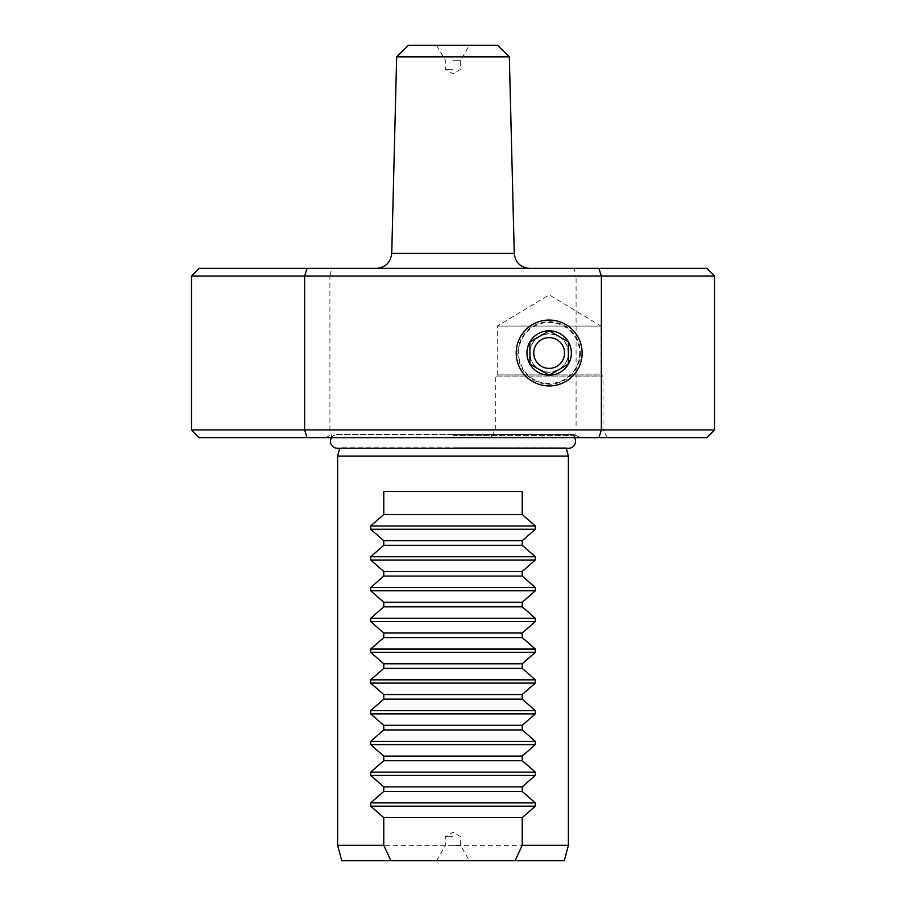 <?xml version="1.0" encoding="UTF-8"?>
<svg xmlns="http://www.w3.org/2000/svg" width="906" height="906" viewBox="0 0 906 906"><rect width="100%" height="100%" fill="white"/><g stroke="black" fill="none" stroke-linecap="round" stroke-linejoin="round"><path stroke-width="0.68" stroke-dasharray="4.53 3.4" d="M341.732 860.7L564.268 860.7M453 860.7L469.342 860.7L453 860.7M337.61 845.321L568.39 845.321M568.39 456.08L337.61 456.08M568.696 448.232A6.852 6.852 0 0 1 566.148 447.745L339.852 447.745A6.852 6.852 0 0 1 337.304 448.232M453 434.654L336.081 434.654L453 434.654M571.074 434.54L334.926 434.54L569.919 434.654A6.852 6.852 0 0 1 574.415 437.621M566.148 447.745L453 447.745L566.148 447.745M331.585 437.621A6.852 6.852 0 0 1 336.081 434.654L334.926 434.54M453 434.54L573.974 434.54L453 434.54M453 437.621L325.684 437.621L453 437.621M563.351 437.621L706.85 437.621M199.15 437.621L534.959 437.621M191.46 429.92L329.92 429.92L331.856 437.621M574.144 437.621L576.08 429.92L329.92 429.92L329.92 276.07L191.46 276.07M607.45 437.621L603 429.92L495.31 429.92L603 429.92L603 376.081L495.31 376.081L603 376.081L601.074 374.925L497.235 374.925L601.074 374.925L601.074 326.069L497.235 326.069L601.074 326.069L549.161 294.88L497.235 326.069L497.235 374.925L495.31 376.081L495.31 429.92L490.871 437.621M568.39 353C567.156 341.041 560.486 334.631 548.379 333.782C536.318 335.967 530.169 342.377 529.919 353C530.089 363.714 536.409 370.124 548.889 372.23C561.607 370.441 568.096 364.031 568.39 353A19.23 19.23 0 0 0 539.546 336.341A19.23 19.23 0 0 0 529.919 353A19.23 19.23 0 0 0 558.775 369.648A19.23 19.23 0 0 0 568.39 353M579.704 353A30.544 30.544 0 0 1 549.161 383.544A30.544 30.544 0 0 1 518.617 353A30.544 30.544 0 0 1 549.161 322.457A30.544 30.544 0 0 1 579.704 353M517.892 353A31.257 31.257 0 0 0 549.161 384.257A31.257 31.257 0 0 0 580.418 353A31.257 31.257 0 0 0 549.161 321.732A31.257 31.257 0 0 0 517.892 353M566.669 365.095L558.775 369.648M531.641 340.905L539.534 336.341M714.54 429.92L576.08 429.92L576.08 276.07L329.92 276.07L331.856 268.38L706.85 268.38M714.54 276.07L576.08 276.07L574.144 268.38M199.15 268.38L331.856 268.38M453 268.38L376.364 268.38L453 268.38M396.658 56.84L509.342 56.84M408.481 45.3L497.519 45.3M453 45.3L469.342 45.3L453 45.3M453 60.294L460.69 60.294L453 60.294M453 69.32L445.31 69.32L453 69.32M383.77 491.46L522.23 491.46M453 845.706L460.69 845.706L453 845.706M453 836.68L445.31 836.68L453 836.68M453 435.65L577.507 435.65L453 435.65M514.257 253.386L391.743 253.386M580.316 437.621L573.974 434.54M325.684 437.621L332.026 434.54M436.658 45.3L445.31 60.294L445.31 69.32L453 73.76L460.69 69.32L460.69 60.294L469.342 45.3M436.658 860.7L445.31 845.706L445.31 836.68L453 832.24L460.69 836.68L460.69 845.706L469.342 860.7"/><path stroke-width="1.36" d="M568.39 845.321L564.268 860.7L341.732 860.7L337.61 845.321L337.61 456.08L568.39 456.08L568.39 845.321L522.23 845.321L522.23 817.631L535.321 806.181L370.679 806.181L383.77 817.631L522.23 817.631M383.77 817.631L383.77 845.321L390.882 860.7M515.118 860.7L522.23 845.321M383.77 845.321L337.61 845.321M522.23 576.069L535.321 587.53L535.321 590.791L370.679 590.791L370.679 587.53L383.77 576.069L522.23 576.069L522.23 571.471L535.321 560.021L370.679 560.021L383.77 571.471L522.23 571.471M522.23 606.839L535.321 618.3L535.321 621.561L370.679 621.561L370.679 618.3L383.77 606.839L522.23 606.839L522.23 602.241L535.321 590.791M522.23 637.609L535.321 649.07L535.321 652.331L370.679 652.331L370.679 649.07L383.77 637.609L522.23 637.609L522.23 633.011L535.321 621.561M522.23 668.379L535.321 679.828L535.321 683.101L370.679 683.101L370.679 679.828L383.77 668.379L522.23 668.379L522.23 663.781L535.321 652.331M522.23 699.149L535.321 710.598L535.321 713.871L370.679 713.871L370.679 710.598L383.77 699.149L522.23 699.149L522.23 694.551L535.321 683.101M522.23 729.919L535.321 741.368L535.321 744.641L370.679 744.641L370.679 741.368L383.77 729.919L522.23 729.919L522.23 725.321L535.321 713.871M522.23 760.689L535.321 772.139L535.321 775.411L370.679 775.411L370.679 772.139L383.77 760.689L522.23 760.689L522.23 756.091L535.321 744.641M370.679 806.181L370.679 802.909L383.77 791.459L522.23 791.459L522.23 786.861L535.321 775.411M522.23 791.459L535.321 802.909L535.321 806.181M370.679 529.251L370.679 525.99L383.77 514.529L383.77 491.46L522.23 491.46L522.23 514.529L535.321 525.99L535.321 529.251L370.679 529.251L383.77 540.701L522.23 540.701L535.321 529.251M370.679 560.021L370.679 556.76L383.77 545.299L522.23 545.299L522.23 540.701M522.23 545.299L535.321 556.76L535.321 560.021M383.77 545.299L383.77 540.701M383.77 791.459L383.77 786.861L522.23 786.861M370.679 775.411L383.77 786.861M383.77 760.689L383.77 756.091L522.23 756.091M370.679 744.641L383.77 756.091M383.77 729.919L383.77 725.321L522.23 725.321M370.679 713.871L383.77 725.321M383.77 699.149L383.77 694.551L522.23 694.551M370.679 683.101L383.77 694.551M383.77 668.379L383.77 663.781L522.23 663.781M370.679 652.331L383.77 663.781M383.77 637.609L383.77 633.011L522.23 633.011M370.679 621.561L383.77 633.011M383.77 606.839L383.77 602.241L522.23 602.241M370.679 590.791L383.77 602.241M383.77 576.069L383.77 571.471M574.415 437.621A6.852 6.852 0 0 1 568.696 448.232L566.284 448.232L568.39 456.08M337.61 456.08L339.716 448.232L337.304 448.232A6.852 6.852 0 0 1 331.585 437.621M598.957 437.621L601.369 429.92L714.54 429.92L706.85 437.621L199.15 437.621L191.46 429.92L191.46 276.07L601.369 276.07L601.369 429.92L191.46 429.92M307.043 437.621L304.631 429.92L304.631 276.07L307.043 268.38L199.15 268.38L191.46 276.07M539.546 336.341L549.161 330.792A22.208 22.208 0 0 1 568.39 364.099A22.208 22.208 0 0 1 529.919 364.099A22.208 22.208 0 0 1 549.161 330.792L529.919 341.89L529.919 364.099L549.161 375.209L568.39 364.099L568.39 341.89L549.161 330.792L568.39 341.89L568.39 364.099L566.669 365.095M558.775 369.648L549.161 375.209L529.919 364.099L529.919 341.89L531.641 340.905M516.216 353A32.944 32.944 0 0 0 549.161 385.945A32.944 32.944 0 0 0 582.105 353A32.944 32.944 0 0 0 549.161 320.056A32.944 32.944 0 0 0 516.216 353A32.944 32.944 0 0 0 549.161 385.945A32.944 32.944 0 0 0 582.105 353A32.944 32.944 0 0 0 549.161 320.056A32.944 32.944 0 0 0 516.205 353M549.161 337.61A15.379 15.379 0 0 1 564.54 353A15.379 15.379 0 0 1 549.161 368.38A15.379 15.379 0 0 1 533.77 353A15.379 15.379 0 0 1 549.161 337.61M598.957 268.38L601.369 276.07L714.54 276.07L706.85 268.38L307.043 268.38M396.658 56.84L408.481 45.3L497.519 45.3L509.342 56.84L396.658 56.84L391.743 253.386L514.257 253.386C515.344 262.525 520.463 267.519 529.636 268.38M383.77 514.529L522.23 514.529M535.321 556.76L370.679 556.76M535.321 587.53L370.679 587.53M535.321 618.3L370.679 618.3M535.321 649.07L370.679 649.07M535.321 679.828L370.679 679.828M535.321 710.598L370.679 710.598M535.321 741.368L370.679 741.368M535.321 772.139L370.679 772.139M535.321 802.909L370.679 802.909M535.321 525.99L370.679 525.99M337.304 448.232L568.696 448.232M391.743 253.386C390.656 262.525 385.537 267.519 376.364 268.38M509.342 56.84L514.257 253.386M714.54 429.92L714.54 276.07"/></g></svg>
